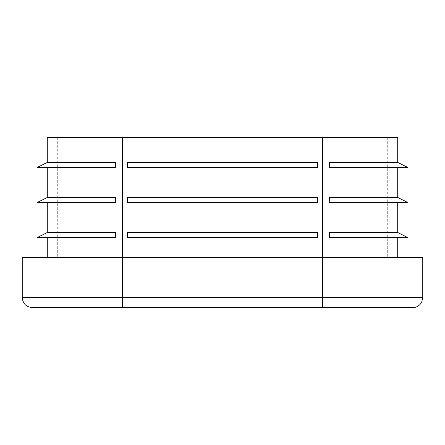 <?xml version="1.0" encoding="UTF-8"?>
<svg xmlns="http://www.w3.org/2000/svg" width="445" height="445" viewBox="0 0 445 445"><rect width="100%" height="100%" fill="white"/><g stroke="black" fill="none" stroke-linecap="round" stroke-linejoin="round"><path stroke-width="0.33" stroke-dasharray="2.23 1.67" d="M115.828 197.469L114.96 202.475L47.281 202.475L115.828 202.475L115.828 197.469L47.281 197.469M47.281 137.394L397.719 137.394M22.25 257.544L422.75 257.544M115.828 232.513L114.96 237.519L47.281 237.519L115.828 237.519L115.828 232.513L47.281 232.513M115.828 162.425L114.96 167.431L47.281 167.431L115.828 167.431L115.828 162.425L47.281 162.425M32.263 307.606L412.738 307.606M114.96 167.431L37.269 167.431M22.25 297.594L322.625 297.594L322.625 257.544L122.375 257.544L397.719 257.544L122.375 257.544L322.625 257.544L322.625 137.394M317.619 167.431L317.619 162.425L127.381 162.425L127.381 167.431L127.381 162.425L127.381 167.431L317.619 167.431L317.619 162.425L317.619 167.431L127.381 167.431L317.619 167.431M317.619 202.475L317.619 197.469L127.381 197.469L127.381 202.475L127.381 197.469L127.381 202.475L317.619 202.475L317.619 197.469L317.619 202.475L127.381 202.475L317.619 202.475M317.619 237.519L317.619 232.513L127.381 232.513L127.381 237.519L127.381 232.513L127.381 237.519L317.619 237.519L317.619 232.513L317.619 237.519L127.381 237.519L317.619 237.519M329.172 162.425L330.04 167.431L397.719 167.431L329.172 167.431L329.172 162.425L397.719 162.425M329.172 197.469L330.04 202.475L397.719 202.475L329.172 202.475L329.172 197.469L397.719 197.469M329.172 232.513L330.04 237.519L397.719 237.519L329.172 237.519L329.172 232.513L397.719 232.513M122.375 307.606L122.375 257.544L57.294 257.544L122.375 257.544L122.375 137.394M330.04 237.519L407.731 237.519M330.04 167.431L407.731 167.431M330.04 202.475L407.731 202.475M114.96 237.519L37.269 237.519M114.96 202.475L37.269 202.475M322.625 307.606L322.625 297.594L422.75 297.594M387.706 137.394L387.706 257.544M57.294 137.394L57.294 257.544"/><path stroke-width="0.67" d="M47.281 167.431L47.281 197.469L115.828 197.469L114.96 202.475L115.828 202.475L115.828 197.469M329.172 162.425L330.04 167.431L329.172 167.431L329.172 162.425L397.719 162.425L397.719 137.394L47.281 137.394L47.281 162.425L115.828 162.425L114.96 167.431L115.828 167.431L115.828 162.425M47.281 202.475L47.281 232.513L115.828 232.513L114.96 237.519L115.828 237.519L115.828 232.513M47.281 162.425L37.269 167.431L114.96 167.431M422.75 297.594L322.625 297.594L322.625 257.544L422.75 257.544L422.75 297.594L421.726 301.999L420.603 303.79C418.561 306.266 415.942 307.534 412.738 307.606L32.263 307.606C26.183 307.011 22.845 303.674 22.25 297.594L122.375 297.594L122.375 257.544L22.25 257.544L22.25 297.594M322.625 137.394L322.625 257.544L122.375 257.544L122.375 137.394M317.619 162.425L127.381 162.425L127.381 167.431L317.619 167.431L317.619 162.425M317.619 197.469L127.381 197.469L127.381 202.475L317.619 202.475L317.619 197.469M317.619 232.513L127.381 232.513L127.381 237.519L317.619 237.519L317.619 232.513M329.172 202.475L329.172 197.469L330.04 202.475L329.172 202.475M397.719 167.431L397.719 197.469L329.172 197.469M329.172 237.519L329.172 232.513L330.04 237.519L329.172 237.519M397.719 202.475L397.719 232.513L329.172 232.513M397.719 232.513L407.731 237.519L330.04 237.519M397.719 162.425L407.731 167.431L330.04 167.431M397.719 197.469L407.731 202.475L330.04 202.475M47.281 232.513L37.269 237.519L114.96 237.519M47.281 197.469L37.269 202.475L114.96 202.475M322.625 307.606L322.625 297.594L122.375 297.594L122.375 307.606M47.281 237.519L47.281 257.544M397.719 237.519L397.719 257.544"/></g></svg>

